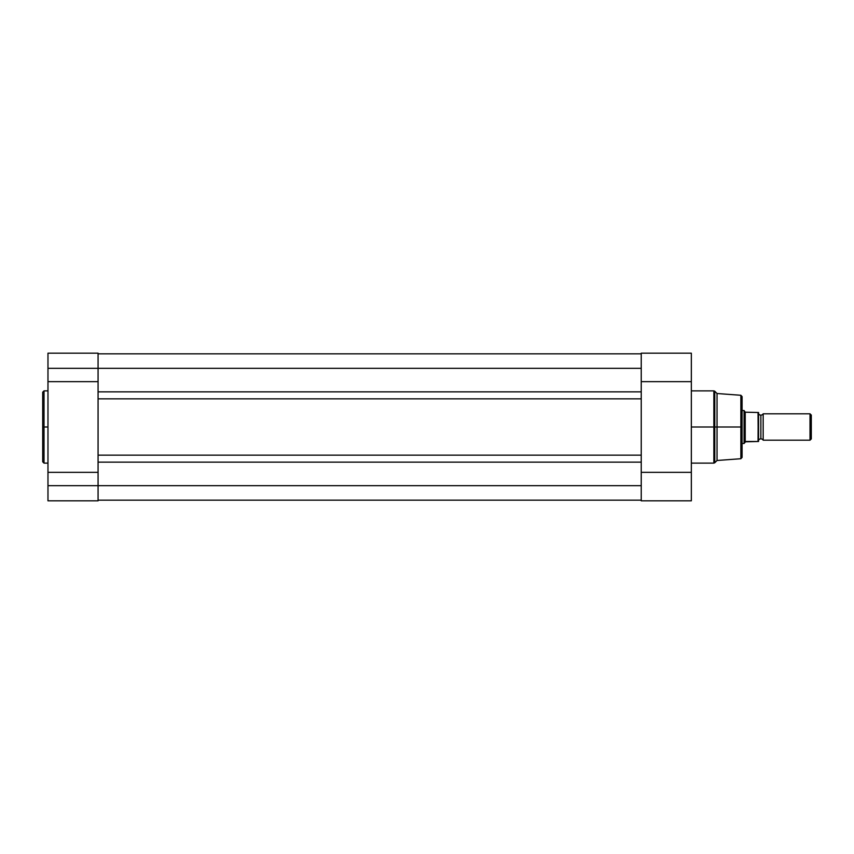 <?xml version="1.0" encoding="UTF-8"?>
<svg xmlns="http://www.w3.org/2000/svg" width="854" height="854" viewBox="0 0 854 854"><rect width="100%" height="100%" fill="white"/><g stroke="black" fill="none" stroke-linecap="round" stroke-linejoin="round"><path stroke-width="1.28" d="M44.013 463.124L42.7 461.8L42.7 427L42.7 461.8L42.7 427L44.013 427L44.013 463.124L44.013 390.876L42.7 392.199L42.7 427L42.7 392.199L42.7 427L44.013 427L44.013 390.876L44.013 427L47.973 427L44.013 427L44.013 463.124L47.973 463.124M98.071 374.265L98.071 368.33L47.973 368.33L47.973 381.653L98.071 381.653L98.071 368.33L98.071 391.869L641.237 391.869L641.237 398.85L641.237 391.869L98.071 391.869L98.071 398.85L641.237 398.85L641.237 455.15L641.237 398.85L98.071 398.85L98.071 455.15L641.237 455.15L641.237 462.131L98.071 462.131L98.071 455.15L641.237 455.15L641.237 485.67L641.237 462.131L98.071 462.131L98.071 485.67L641.237 485.67L98.071 485.67L98.071 500.828L47.973 500.828L98.071 500.828L98.071 485.67L47.973 485.67L47.973 500.828L47.973 485.67L98.071 485.67L98.071 479.734M47.973 353.631L47.973 485.67L47.973 381.653L98.071 381.653M98.071 472.347L47.973 472.347L98.071 472.347L98.071 485.67L98.071 368.33L641.237 368.33L641.237 391.869L641.237 368.33L98.071 368.33L98.071 353.172L47.973 353.172L47.973 368.33L98.071 368.33L98.071 353.631M641.237 500.166L98.071 500.166L641.237 500.166M641.237 353.834L98.071 353.834L641.237 353.834M714.787 462.74L713.859 463.124L713.859 427L691.334 427L713.859 427L713.859 390.876L713.859 427L714.787 427L714.787 391.26L714.787 427L717.04 427L717.04 393.513L717.04 427L740.866 427L740.866 395.274L740.866 427L742.083 427L742.083 396.587L742.083 427L742.083 396.587L740.866 395.274L740.866 427L717.04 427L717.04 460.487L717.04 427L714.787 427L714.787 462.74L717.04 460.487L740.866 458.726L740.866 427L740.866 458.726L740.866 427L742.083 427L742.083 457.413L742.083 427L742.083 457.413L740.866 458.726M713.859 390.876L714.787 391.26L714.787 462.74L713.859 390.876L691.334 390.876M641.237 479.606L641.237 500.828L691.334 500.828L691.334 353.236M641.237 373.892L641.237 353.182L641.237 381.653L691.334 381.653L691.334 500.828L641.237 500.828L641.237 472.347L691.334 472.347L641.237 472.347M641.237 381.653L691.334 381.653L691.334 353.172L641.237 353.172M713.859 427L713.859 463.124L713.859 427M763.177 413.816A2.679 2.679 0 0 1 760.871 415.14A2.679 2.679 0 0 0 763.177 413.816L763.177 440.184A2.679 2.679 0 0 0 760.871 438.86A2.679 2.679 0 0 1 763.177 440.184L810.019 440.184L763.177 440.184L763.177 413.816L810.019 413.816L811.3 415.097L810.019 413.816L810.019 440.184L811.3 438.903L810.019 440.184L810.019 413.816L763.177 413.816M760.871 438.86L760.871 415.14L760.871 438.86A2.679 2.679 0 0 0 758.565 440.184A2.679 2.679 0 0 1 760.871 438.86M758.565 413.816A2.679 2.679 0 0 0 760.871 415.14A2.679 2.679 0 0 1 758.565 413.816M744.357 410.945L745.211 412.183L744.069 410.518L742.083 410.518L744.069 410.518L744.069 443.482L745.211 441.817L744.069 443.482L742.083 443.482L744.069 443.482L745.777 441.497L758.544 441.497L758.331 412.503M758.544 441.497L758.565 412.503M744.069 443.482L744.133 410.625M745.211 412.183L758.213 412.503L745.211 412.183L745.211 441.817L745.211 412.183M745.211 441.817L758.042 441.497L758.213 412.503M811.3 438.903L811.3 415.097L811.3 438.903M758.042 412.503L758.213 441.497M44.013 390.876L47.973 390.876M714.787 391.26L717.04 393.513L740.866 395.274M713.859 463.124L691.334 463.124"/></g></svg>
